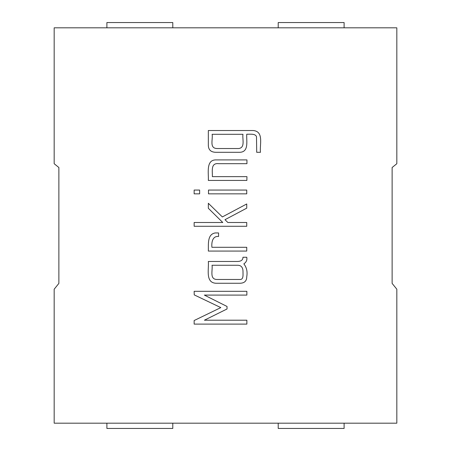 <?xml version="1.0" encoding="UTF-8"?>
<svg xmlns="http://www.w3.org/2000/svg" width="451" height="451" viewBox="0 0 451 451"><rect width="100%" height="100%" fill="white"/><g stroke="black" fill="none" stroke-linecap="round" stroke-linejoin="round"><path stroke-width="0.68" d="M208.334 251.072C208.52 244.109 207.184 234.278 215.245 232.941L218.577 232.941L218.577 236.482C212.641 235.839 211.406 242.136 211.914 247.289L246.742 247.289L246.742 251.072L208.334 251.072M222.766 222.501L208.334 208.272L208.334 203.271L222.36 216.931L246.742 203.965L246.742 208.153L224.998 219.693L227.845 222.501L246.742 222.501L246.742 226.278L194.15 226.278L194.15 222.501L222.766 222.501M194.15 193.845L194.15 190.063L199.635 190.063L199.635 193.845L194.15 193.845M208.497 193.845L208.497 190.063L246.742 190.063L246.742 193.845L208.497 193.845M246.866 180.434L208.334 180.434C208.79 173.314 205.583 159.366 216.503 159.908L246.945 159.908L246.945 163.685L218.701 163.685C210.386 162.642 212.613 171.543 212.359 176.651L246.945 176.651L246.866 180.434M239.588 152.308L216.221 152.308C210.972 152.32 208.339 149.895 208.334 145.03L208.334 130.525L253.163 130.525C264.23 131.421 259.494 144.957 260.481 152.308L256.704 152.308L256.495 136.698C255.367 133.4 249.741 134.353 246.742 134.223C246.291 140.611 249.29 152.167 239.588 152.308M392.128 283.403L396.824 289.204L396.824 423.179L54.176 423.179L54.176 289.204L58.872 283.403L58.872 167.513L54.176 163.719L54.176 27.821L396.824 27.821L396.824 163.719L392.128 167.513L392.128 283.403M208.334 261.473L237.113 261.473C241.014 261.467 242.965 260.058 242.965 257.25L246.742 257.25C247.3 259.962 246.342 262.172 243.856 263.874C246.669 267.482 247.633 271.773 246.742 276.756C246.736 281.097 244.352 283.267 239.588 283.262L217.196 283.262C204.827 283.73 209.078 269.253 208.334 261.473M194.15 291.307L246.866 291.307L246.866 295.089L204.354 295.089L227.033 306.466L227.033 308.986L204.393 320.204L246.866 320.204L246.866 324.106L194.15 324.106L194.15 320.531L220.815 307.605L194.234 294.886L194.15 291.307M242.965 134.302L212.117 134.302C213.103 139.28 209.016 148.509 217.235 148.526L238.737 148.526C245.474 147.646 242.187 138.931 242.965 134.302M237.559 265.256L212.032 265.256C212.872 270.104 209.247 279.423 217.032 279.479L239.791 279.479C243.782 279.823 242.948 274.479 243.004 271.756C243.016 267.437 241.2 265.267 237.559 265.256M344.107 423.179L344.107 428.45L278.216 428.45L278.216 423.179M172.784 423.179L172.784 428.45L106.893 428.45L106.893 423.179M106.893 27.821L106.893 22.55L172.784 22.55L172.784 27.821M278.216 27.821L278.216 22.55L344.107 22.55L278.216 22.55M344.107 27.821L344.107 22.55"/></g></svg>
